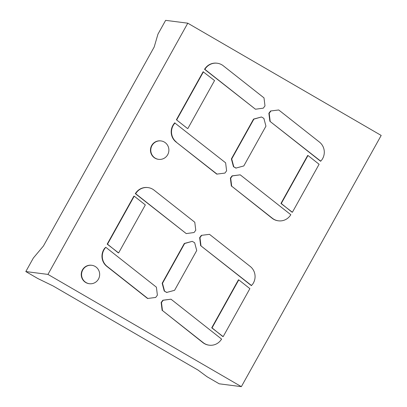<?xml version="1.0" encoding="UTF-8"?>
<svg xmlns="http://www.w3.org/2000/svg" width="407" height="407" viewBox="0 0 407 407"><rect width="100%" height="100%" fill="white"/><g stroke="black" fill="none" stroke-linecap="round" stroke-linejoin="round"><path stroke-width="0.61" d="M381.186 135.434L241.361 386.65L47.955 274.404L187.78 23.189L381.186 135.434M47.955 274.404L25.814 271.566L37.78 278.51L53.032 285.933L198.087 370.116L207.015 376.724L219.22 383.811L241.361 386.65M25.814 271.566L33.359 258.007L43.442 245.981L154.192 46.998L157.952 34.152L165.639 20.35L187.78 23.189M162.144 310.495L161.157 302.487L162.861 300.218L170.996 299.196L221.632 339.112L220.777 340.247A12.856 12.531 97.3 0 1 209.234 345.187A12.856 12.531 97.3 0 1 203.185 342.643L162.459 310.536L202.869 342.602A12.856 12.531 97.3 0 0 208.918 345.146L209.234 345.187M238.767 279.868L238.446 279.828L211.726 327.833L223.168 336.625L249.878 288.634L238.767 279.868L212.042 327.874L222.746 336.518M162.169 283.267L184.32 243.467L192.236 241.341L194.658 242.745L196.723 250.524L174.572 290.323L166.651 292.45L164.235 291.046L162.169 283.267L162.485 283.308L184.636 243.508L192.236 241.341M105.769 247.263L104.599 248.356A12.856 12.531 97.3 0 0 106.822 266.371L147.548 298.479L155.683 297.456L157.387 295.187L156.4 287.179L105.769 247.263L104.914 248.397A12.856 12.531 -82.7 0 0 107.138 266.412L147.863 298.519M200.646 245.635L199.654 237.627L201.363 235.358L209.498 234.335L250.224 266.443A12.856 12.531 -82.7 0 1 252.447 284.457L251.277 285.551L200.646 245.635L251.592 285.592M161.019 140.934L160.704 140.893A9.285 9.051 97.3 0 0 150.544 148.952A9.285 9.051 97.3 0 0 158.338 159.31L158.654 159.351A9.285 9.051 97.3 0 0 167.694 154.701A9.285 9.051 97.3 0 0 161.019 140.934A9.285 9.051 97.3 0 0 150.86 148.993A9.285 9.051 97.3 0 0 158.654 159.351M148.006 187.596L147.69 187.556A12.856 12.531 97.3 0 0 136.147 192.496L135.292 193.63L186.243 233.587L194.063 232.524L195.767 230.255L194.78 222.247L154.055 190.14A12.856 12.531 97.3 0 0 148.006 187.596A12.856 12.531 97.3 0 0 136.462 192.536L135.612 193.671L186.243 233.587M134.224 196.164L133.903 196.123L107.183 244.129L118.625 252.92L145.335 204.925L134.224 196.164L107.504 244.169L118.203 252.813M91.799 265.298L91.483 265.257A9.285 9.051 97.3 0 0 81.324 273.316A9.285 9.051 97.3 0 0 89.118 283.674L89.433 283.715A9.285 9.051 97.3 0 0 98.474 279.065A9.285 9.051 97.3 0 0 91.799 265.298A9.285 9.051 97.3 0 0 81.639 273.356A9.285 9.051 97.3 0 0 89.433 283.715M231.39 158.903L253.541 119.103L261.457 116.977L263.878 118.381L265.944 126.16L243.793 165.959L235.872 168.086L233.455 166.682L231.39 158.903L231.705 158.944L253.856 119.144L261.457 116.977M174.674 122.858L173.82 123.993A12.856 12.531 97.3 0 0 176.043 142.007L216.768 174.115L224.903 173.092L226.607 170.823L225.62 162.815L174.674 122.858M307.982 155.505L307.667 155.464L280.947 203.469L292.389 212.261L319.098 164.27L307.982 155.505L281.262 203.51L291.961 212.154M231.364 186.131L230.377 178.124L232.082 175.855L240.216 174.832L290.852 214.748L289.998 215.883A12.856 12.531 97.3 0 1 278.454 220.823A12.856 12.531 97.3 0 1 272.405 218.279L231.68 186.172L272.09 218.238A12.856 12.531 97.3 0 0 278.139 220.782L278.454 220.823M269.866 121.271L268.874 113.263L270.584 110.994L278.719 109.971L319.444 142.079A12.856 12.531 -82.7 0 1 321.667 160.093L320.497 161.187L269.866 121.271L320.813 161.228M217.226 63.233L216.911 63.192A12.856 12.531 97.3 0 0 205.367 68.132L204.512 69.266L255.464 109.224L263.283 108.16L264.988 105.891L264.001 97.884L223.275 65.776A12.856 12.531 97.3 0 0 217.226 63.233A12.856 12.531 97.3 0 0 205.683 68.172L204.828 69.307L255.464 109.224M203.124 71.759L176.404 119.765L187.53 128.515L187.846 128.556L214.555 80.561L203.124 71.759M161.157 302.487L161.472 302.528L162.459 310.536M161.472 302.528L163.182 300.259L170.996 299.196M162.861 300.218L163.182 300.259M211.726 327.833L212.042 327.874M164.235 291.046L166.967 292.491M164.55 291.086L162.485 283.308M184.32 243.467L184.636 243.508M201.363 235.358L209.498 234.335M199.654 237.627L199.974 237.668L200.961 245.675M199.974 237.668L201.679 235.399M135.292 193.63L135.612 193.671M107.183 244.129L107.504 244.169M233.455 166.682L236.187 168.127M233.771 166.722L231.705 158.944M253.541 119.103L253.856 119.144M176.043 142.007L217.084 174.155M176.358 142.048A12.856 12.531 -82.7 0 1 174.135 124.033L174.99 122.899M280.947 203.469L281.262 203.51M230.377 178.124L230.693 178.164L231.68 186.172M230.693 178.164L232.402 175.895L240.216 174.832M232.082 175.855L232.402 175.895M268.874 113.263L269.19 113.304L270.182 121.311M270.584 110.994L278.719 109.971M269.19 113.304L270.899 111.035M204.512 69.266L204.828 69.307M176.404 119.765L187.423 128.449M176.719 119.806L203.444 71.8M202.869 342.602L203.185 342.643M106.822 266.371L107.138 266.412M104.599 248.356L104.914 248.397M136.147 192.496L136.462 192.536M173.82 123.993L174.135 124.033M272.09 218.238L272.405 218.279M205.367 68.132L205.683 68.172"/></g></svg>
